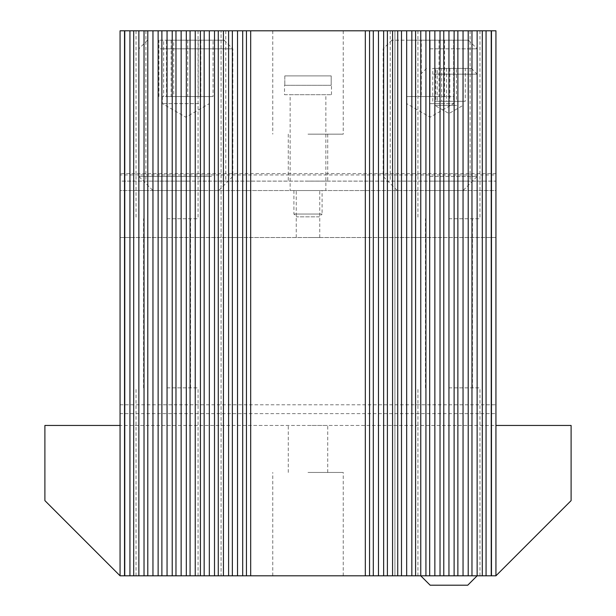 <?xml version="1.0" encoding="UTF-8"?>
<svg xmlns="http://www.w3.org/2000/svg" width="616" height="616" viewBox="0 0 616 616"><rect width="100%" height="100%" fill="white"/><g stroke="black" fill="none" stroke-linecap="round" stroke-linejoin="round"><path stroke-width="0.46" stroke-dasharray="3.08 2.31" d="M495.934 237.522L120.066 237.522L120.066 190.544L495.934 190.544L495.934 237.522L495.934 190.544L120.066 190.544L120.066 237.522L495.934 237.522M308 237.522L319.743 237.522L308 237.522M308 190.544L319.743 190.544L308 190.544M284.808 75.907L331.192 75.907L284.808 75.907L331.192 75.907L331.192 85.301L331.192 75.907L284.808 75.907L284.808 85.301L284.808 75.907M322.099 190.544L293.901 190.544L322.099 190.544L322.099 214.037L293.901 214.037L322.099 214.037L319.273 216.855L296.727 216.855L319.273 216.855M290.144 190.544L325.856 190.544L290.144 190.544L290.144 94.695L325.856 94.695L325.856 190.544M325.856 94.695L290.144 94.695M284.507 94.695L331.493 94.695L284.507 94.695L284.507 85.301M331.192 85.301L284.808 85.301L331.192 85.301M164.872 40.194L224.178 40.194L164.872 40.194M173.735 96.573L213.067 96.573L213.067 40.194L158.897 40.194L173.735 40.194L173.735 96.573L162.355 96.573L163.64 96.573L163.64 40.194M213.067 40.194L173.735 40.194M198.691 103.627L162.355 103.627L198.691 103.627M187.749 40.194L187.749 96.573L209.332 96.573L163.64 96.573M181.374 40.194L181.374 96.573L166.52 96.573L166.52 40.194M203.834 190.544L152.953 190.544L203.834 190.544M160.145 48.841L232.825 48.841L160.145 48.841M211.542 176.446L138.862 176.446L211.542 176.446M158.897 96.573L158.897 40.194M213.067 96.573L198.229 96.573L198.229 40.194M200.816 40.194L200.816 96.573M187.749 96.573L198.229 96.573M166.52 96.573L181.374 96.573M171.148 40.194L171.148 96.573M444.56 40.194L444.56 96.573L453.645 96.573L453.645 40.194L430.153 40.194L468.491 40.194L391.822 40.194L430.153 40.194L406.668 40.194L406.668 96.573L415.754 96.573L415.754 40.194M444.56 96.573L430.153 96.573L453.645 96.573L453.645 40.194L406.668 40.194L406.668 96.573L415.754 96.573M430.153 103.627L453.645 103.627L430.153 103.627M439.031 40.194L439.031 96.573L421.282 96.573L421.282 40.194M421.282 96.573L430.153 96.573L430.153 40.194L430.153 96.573L406.668 96.573L439.031 96.573M430.153 190.544L463.047 190.544L430.153 190.544M430.153 48.841L477.138 48.841L430.153 48.841M430.153 176.446L477.138 176.446L430.153 176.446M436.682 68.384L471.371 68.384L436.682 68.384M441.664 101.278L465.265 101.278L465.265 68.384L432.763 68.384L441.664 68.384L441.664 101.278L434.858 101.278L435.712 101.278L435.712 68.384M465.265 68.384L441.664 68.384M456.656 105.382L434.858 105.382L456.656 105.382M449.834 68.384L449.834 101.278L463.047 101.278L435.712 101.278M446.523 68.384L446.523 101.278L437.214 101.278L437.214 68.384M430.153 585.2L467.744 585.2M433.533 74.151L477.138 74.151L433.533 74.151M464.364 575.806L420.759 575.806L464.364 575.806M432.763 101.278L432.763 68.384M465.265 101.278L456.364 101.278L456.364 68.384M457.911 68.384L457.911 101.278M449.834 101.278L456.364 101.278M437.214 101.278L446.523 101.278M440.109 68.384L440.109 101.278M221.082 575.806L250.681 575.806L250.681 30.8L221.082 30.8L250.681 30.8L250.681 575.806L221.082 575.806L221.082 30.8L221.082 575.806M495.934 575.806L571.101 500.631L571.101 425.456L44.899 425.456L44.899 500.631L120.066 575.806L495.934 575.806L495.934 413.629L120.066 413.629L120.066 181.112L495.934 181.112L495.934 413.629M495.934 181.112L495.934 173.596L495.934 174.952L120.066 174.952L120.066 181.143L495.934 181.143L495.934 174.952M495.934 181.143L495.934 30.8L120.066 30.8L120.066 181.143L495.934 181.143M394.918 575.806L365.319 575.806L394.918 575.806L394.918 30.8L365.319 30.8L394.918 30.8L394.918 575.806M308 575.806L343.235 575.806L308 575.806M167.052 575.806L198.059 575.806L167.052 575.806M448.948 575.806L479.956 575.806L448.948 575.806M308 30.8L343.235 30.8L308 30.8M430.153 30.8L470.093 30.8L430.153 30.8M185.847 30.8L145.907 30.8L185.847 30.8M167.052 30.8L198.059 30.8L167.052 30.8M448.948 30.8L479.956 30.8L448.948 30.8M365.319 575.806L365.319 30.8M120.066 413.629L120.066 425.456L495.934 425.456M120.066 575.806L120.066 425.456M120.066 174.952L120.066 181.112M308 425.456L327.735 425.456L308 425.456M120.066 404.781L495.934 404.781M308 181.143L327.735 181.143L308 181.143M430.153 181.143L470.093 181.143L430.153 181.143M185.847 181.143L145.907 181.143L185.847 181.143M448.948 218.734L479.956 218.734L448.948 218.734M448.948 387.872L479.956 387.872L448.948 387.872M167.052 218.734L198.059 218.734L167.052 218.734M167.052 387.872L198.059 387.872L167.052 387.872M308 134.165L343.235 134.165L308 134.165M308 472.441L343.235 472.441L308 472.441M250.681 575.806L250.681 30.8M319.743 237.522L319.743 190.544M296.257 237.522L296.257 190.544M293.901 190.544L293.901 214.037L296.727 216.855M331.493 94.695L331.493 85.301M162.355 96.573L162.355 103.627L185.847 117.186L209.332 103.627L209.332 96.573M147.509 40.194L138.862 48.841L138.862 176.446L152.953 190.544M224.178 40.194L232.825 48.841L232.825 176.446L218.734 190.544M406.668 96.573L406.668 103.627L430.153 117.186L453.645 103.627L453.645 96.573M391.822 40.194L383.175 48.841L383.175 176.446L397.266 190.544M468.491 40.194L477.138 48.841L477.138 176.446L463.047 190.544M434.858 101.278L434.858 105.382L448.948 113.521L463.047 105.382L463.047 101.278M426.526 68.384L420.759 74.151L420.759 575.806M471.371 68.384L477.138 74.151L477.138 575.806M472.441 387.872L472.441 218.734M425.456 387.872L425.456 218.734M479.956 575.806L479.956 387.872M417.941 575.806L417.941 387.872M417.941 30.8L417.941 218.734M479.956 30.8L479.956 218.734M190.544 387.872L190.544 218.734M143.559 387.872L143.559 218.734M198.059 575.806L198.059 387.872M136.044 575.806L136.044 387.872M136.044 30.8L136.044 218.734M198.059 30.8L198.059 218.734M145.907 30.8L145.907 181.143M225.779 30.8L225.779 181.143M390.221 30.8L390.221 181.143M470.093 30.8L470.093 181.143M288.265 134.165L288.265 181.143M327.735 134.165L327.735 181.143M272.765 30.8L272.765 134.165M343.235 30.8L343.235 134.165M327.735 472.441L327.735 425.456M288.265 472.441L288.265 425.456M343.235 575.806L343.235 472.441M272.765 575.806L272.765 472.441M495.934 173.596L120.066 173.596"/><path stroke-width="0.92" d="M482.305 575.806L477.138 575.806L467.744 585.2L430.153 585.2L420.759 575.806L411.835 575.806L411.835 30.8L495.934 30.8L495.934 575.806L482.305 575.806L482.305 30.8M411.835 575.806L129.938 575.806L129.938 30.8L411.835 30.8M133.695 575.806L133.695 30.8M144.029 575.806L144.029 30.8M147.786 575.806L147.786 30.8M158.127 575.806L158.127 30.8M161.885 575.806L161.885 30.8M172.218 575.806L172.218 30.8M175.976 575.806L175.976 30.8M186.317 575.806L186.317 30.8M190.075 575.806L190.075 30.8M200.408 575.806L200.408 30.8M204.165 575.806L204.165 30.8M214.507 575.806L214.507 30.8M218.264 575.806L218.264 30.8M228.598 575.806L228.598 30.8M232.355 575.806L232.355 30.8M242.696 575.806L242.696 30.8M246.454 575.806L246.454 30.8M369.546 575.806L369.546 30.8M373.304 575.806L373.304 30.8M383.645 575.806L383.645 30.8M387.402 575.806L387.402 30.8M397.736 575.806L397.736 30.8M401.493 575.806L401.493 30.8M415.592 575.806L415.592 30.8M477.138 30.8L477.138 575.806L425.925 575.806L425.925 30.8M429.683 575.806L429.683 30.8M440.024 575.806L440.024 30.8M443.782 575.806L443.782 30.8M454.115 575.806L454.115 30.8M457.873 575.806L457.873 30.8M468.214 575.806L468.214 30.8M471.972 575.806L471.972 30.8M486.062 575.806L486.062 30.8M129.938 575.806L120.066 575.806L120.066 30.8L129.938 30.8M425.925 575.806L420.759 575.806L420.759 30.8M250.681 575.806L250.681 30.8M365.319 30.8L365.319 575.806M124.532 575.806L124.532 30.8M491.468 30.8L491.468 575.806M495.934 425.456L571.101 425.456L571.101 500.631L495.934 575.806M120.066 425.456L44.899 425.456L44.899 500.631L120.066 575.806M491.237 575.806L491.237 30.8M124.763 575.806L124.763 30.8M463.047 575.806L463.047 30.8M448.948 575.806L448.948 30.8M434.858 575.806L434.858 30.8M406.668 575.806L406.668 30.8M392.569 575.806L392.569 30.8M378.478 575.806L378.478 30.8M237.522 575.806L237.522 30.8M223.431 575.806L223.431 30.8M209.332 575.806L209.332 30.8M195.241 575.806L195.241 30.8M181.143 575.806L181.143 30.8M167.052 575.806L167.052 30.8M152.953 575.806L152.953 30.8M138.862 575.806L138.862 30.8"/></g></svg>
